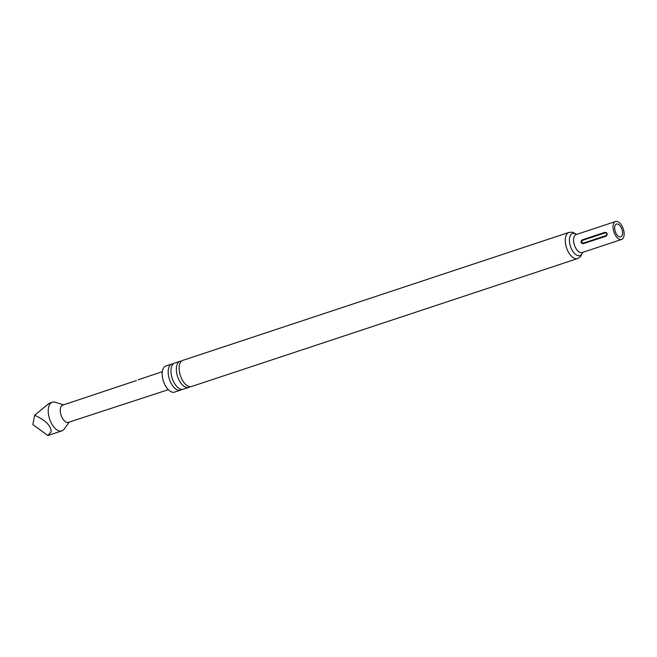 <?xml version="1.0" encoding="UTF-8"?>
<svg xmlns="http://www.w3.org/2000/svg" width="657" height="657" viewBox="0 0 657 657"><rect width="100%" height="100%" fill="white"/><g stroke="black" fill="none" stroke-linecap="round" stroke-linejoin="round"><path stroke-width="0.99" d="M136.467 380.534L62.702 405.131A9.075 4.706 -108.3 0 0 60.469 412.695A9.075 4.706 -108.3 0 0 65.495 421.745A9.075 4.706 -108.3 0 0 68.41 422.352L168.323 389.675M568.97 232.414L182.86 360.365A13.772 7.145 71.7 0 0 179.139 368.134A13.772 7.145 71.7 0 0 180.108 374.72A13.772 7.145 71.7 0 0 180.741 376.625A13.772 7.145 71.7 0 0 191.524 386.505L577.634 258.554A13.772 7.145 -108.3 0 1 569.389 253.668A13.772 7.145 -108.3 0 1 565.258 240.183A13.772 7.145 -108.3 0 1 568.97 232.414L572.534 232.217L576.723 234.368M180.067 361.284L174.68 363.075A13.772 7.145 71.7 0 0 170.968 370.844A13.772 7.145 71.7 0 0 171.929 377.43A13.772 7.145 71.7 0 0 172.561 379.335A13.772 7.145 71.7 0 0 183.344 389.215L188.723 387.425A13.772 7.145 -108.3 0 1 180.478 382.538A13.772 7.145 -108.3 0 1 176.347 369.053A13.772 7.145 -108.3 0 1 180.067 361.284A13.772 7.145 -108.3 0 1 181.554 361.104M69.223 422.081L64.131 429.128A15.119 7.843 -108.3 0 1 61.824 430.902A15.119 7.843 -108.3 0 1 56.945 429.9A15.119 7.843 -108.3 0 1 48.569 414.805A15.119 7.843 -108.3 0 1 52.305 402.199A15.119 7.843 -108.3 0 1 55.221 402.248L63.515 404.852M52.305 402.199L49.308 403.193L34.64 415.232C45.555 420.201 51.049 425.736 51.139 431.83L47.789 435.525L61.824 430.902M138.266 379.762L162.353 371.665M622.557 233.071A6.751 3.507 -108.3 0 1 620.734 236.881A6.751 3.507 -108.3 0 1 616.693 234.483A6.751 3.507 -108.3 0 1 614.665 227.864A6.751 3.507 -108.3 0 1 616.488 224.053A6.751 3.507 -108.3 0 1 620.528 226.451A6.751 3.507 -108.3 0 1 622.557 233.071M613.071 226.821A9.477 4.919 -108.3 0 1 615.634 221.475A9.477 4.919 -108.3 0 1 621.308 224.834A9.477 4.919 -108.3 0 1 624.15 234.114A9.477 4.919 -108.3 0 1 621.596 239.46A9.477 4.919 -108.3 0 1 615.921 236.101A9.477 4.919 -108.3 0 1 613.071 226.821M190.029 386.686A13.772 7.145 -108.3 0 1 188.723 387.425M181.849 389.396A13.772 7.145 -108.3 0 1 180.552 390.135A13.772 7.145 -108.3 0 1 172.306 385.248A13.772 7.145 -108.3 0 1 168.167 371.772A13.772 7.145 -108.3 0 1 171.888 363.994A13.772 7.145 -108.3 0 1 173.374 363.814M180.552 390.135L174.581 392.114A13.772 7.145 -108.3 0 1 166.336 387.228A13.772 7.145 -108.3 0 1 162.205 373.743A13.772 7.145 -108.3 0 1 165.925 365.974L171.888 363.994M606.206 236.134C607.815 234.179 607.429 232.89 605.056 232.274L582.151 239.862C580.303 241.875 580.689 243.164 583.309 243.722L606.206 236.134A1.01 0.526 -108.3 0 0 606.132 235.559C607.15 234.212 606.879 233.301 605.319 232.816L582.414 240.405C581.396 241.743 581.675 242.655 583.235 243.147L606.132 235.559M47.789 435.525L32.85 424.578L34.64 415.232M615.634 221.475L576.107 234.574A9.477 4.919 71.7 0 0 573.545 239.92A9.477 4.919 71.7 0 0 576.394 249.2A9.477 4.919 71.7 0 0 582.069 252.559L582.012 252.575M582.488 252.419A11.621 6.028 -108.3 0 1 574.85 253.783A11.621 6.028 -108.3 0 1 569.405 240.051A11.621 6.028 -108.3 0 1 576.526 234.434M583.309 243.722A1.01 0.526 71.7 0 0 583.235 243.147M605.319 232.816A1.01 0.526 71.7 0 0 605.056 232.274M582.151 239.862A1.01 0.526 -108.3 0 1 582.414 240.405M621.596 239.46L582.069 252.559M577.634 258.554L580.607 256.575L582.685 252.354"/></g></svg>
